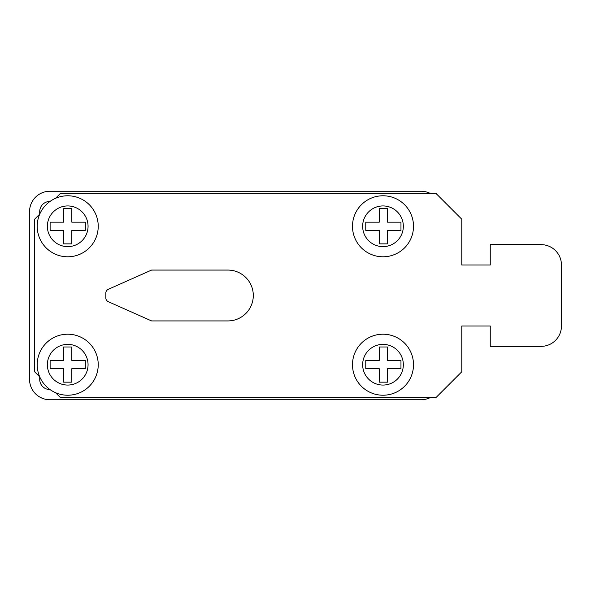 <?xml version="1.0" encoding="UTF-8"?>
<svg xmlns="http://www.w3.org/2000/svg" width="591" height="591" viewBox="0 0 591 591"><rect width="100%" height="100%" fill="white"/><g stroke="black" fill="none" stroke-linecap="round" stroke-linejoin="round"><path stroke-width="0.89" d="M382.998 195.776A30.51 30.51 0 0 1 413.508 226.287A30.51 30.51 0 0 1 382.998 256.797A30.51 30.51 0 0 1 352.487 226.287A30.51 30.51 0 0 1 382.998 195.776A30.51 30.51 0 0 0 352.487 226.287A30.51 30.51 0 0 0 382.998 256.797M67.721 195.776A30.51 30.51 0 0 1 98.232 226.287A30.51 30.51 0 0 1 67.721 256.797A30.51 30.51 0 0 1 37.211 226.287A30.51 30.51 0 0 1 67.721 195.776A30.51 30.51 0 0 0 37.211 226.287A30.51 30.51 0 0 0 67.721 256.797M67.721 334.203A30.51 30.51 0 0 1 98.232 364.713A30.51 30.51 0 0 1 67.721 395.224A30.51 30.51 0 0 1 37.211 364.713A30.51 30.51 0 0 1 67.721 334.203A30.51 30.51 0 0 0 37.211 364.713A30.51 30.51 0 0 0 67.721 395.224M382.998 334.203A30.51 30.51 0 0 1 413.508 364.713A30.51 30.51 0 0 1 382.998 395.224A30.51 30.51 0 0 1 352.487 364.713A30.51 30.51 0 0 1 382.998 334.203A30.51 30.51 0 0 0 352.487 364.713A30.51 30.51 0 0 0 382.998 395.224M55.554 392.697L60.06 397.204L436.357 397.204L461.785 371.776L461.785 326.01L490.257 326.01L490.257 346.348L541.112 346.348A20.338 20.338 0 0 0 561.45 326.01L561.45 264.99A20.338 20.338 0 0 0 541.112 244.652L490.257 244.652L490.257 264.99L461.785 264.99L461.785 219.224L436.357 193.796L60.06 193.796L55.554 198.303M39.737 214.119L34.633 219.224L34.633 371.776L39.737 376.881M50.028 389.572L49.888 389.572A10.173 10.173 0 0 1 39.723 379.407L39.723 376.859M39.723 214.141L39.723 211.593A10.173 10.173 0 0 1 49.888 201.428L50.028 201.428M430.95 193.796A20.338 20.338 0 0 0 421.102 191.255L49.888 191.255A20.338 20.338 0 0 0 29.55 211.593L29.55 379.407A20.338 20.338 0 0 0 49.888 399.745L421.102 399.745A20.338 20.338 0 0 0 430.95 397.204M461.785 264.99L490.257 264.99M490.257 244.652L541.112 244.652M561.45 264.99L561.45 326.01M490.257 326.01L461.785 326.01M227.867 320.928A25.428 25.428 0 0 0 253.295 295.5A25.428 25.428 0 0 0 227.867 270.072L151.591 270.072L108.242 289.339A4.071 4.071 0 0 0 105.826 293.062L105.826 297.938A4.071 4.071 0 0 0 108.242 301.661L151.591 320.928L227.867 320.928M71.836 222.164L71.836 208.697L63.606 208.697L63.606 222.164L50.117 222.164L50.117 230.401L63.606 230.401L63.606 243.869L71.836 243.869L71.836 230.401L85.318 230.401L85.318 222.164L71.836 222.164M387.482 222.164L387.482 208.697L379.252 208.697L379.252 222.164L365.77 222.164L365.77 230.401L379.252 230.401L379.252 243.869L387.482 243.869L387.482 230.401L400.971 230.401L400.971 222.164L387.482 222.164M387.482 346.991L379.252 346.991L379.252 360.466L365.77 360.466L365.77 368.695L379.252 368.695L379.252 382.163L387.482 382.163L387.482 368.695L400.971 368.695L400.971 360.466L387.482 360.466L387.482 346.991M71.836 346.991L63.606 346.991L63.606 360.466L50.117 360.466L50.117 368.695L63.606 368.695L63.606 382.163L71.836 382.163L71.836 368.695L85.318 368.695L85.318 360.466L71.836 360.466L71.836 346.991M382.998 246.624A20.338 20.338 0 0 0 403.335 226.287A20.338 20.338 0 0 0 382.998 205.941A20.338 20.338 0 0 0 362.652 226.287A20.338 20.338 0 0 0 382.998 246.624M67.721 246.624A20.338 20.338 0 0 0 88.059 226.287A20.338 20.338 0 0 0 67.721 205.941A20.338 20.338 0 0 0 47.376 226.287A20.338 20.338 0 0 0 67.721 246.624M67.721 385.059A20.338 20.338 0 0 0 88.059 364.713A20.338 20.338 0 0 0 67.721 344.376A20.338 20.338 0 0 0 47.376 364.713A20.338 20.338 0 0 0 67.721 385.059M382.998 385.059A20.338 20.338 0 0 0 403.335 364.713A20.338 20.338 0 0 0 382.998 344.376A20.338 20.338 0 0 0 362.652 364.713A20.338 20.338 0 0 0 382.998 385.059"/></g></svg>

